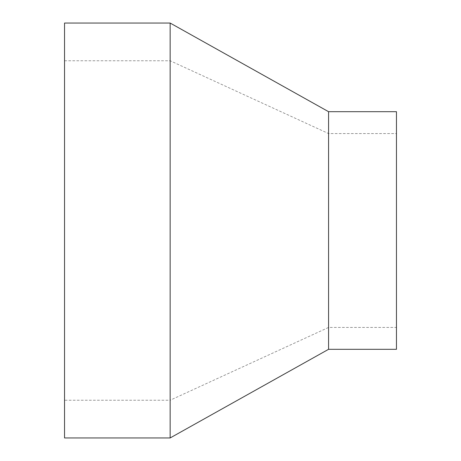 <?xml version="1.0" encoding="UTF-8"?>
<svg xmlns="http://www.w3.org/2000/svg" width="461" height="461" viewBox="0 0 461 461"><rect width="100%" height="100%" fill="white"/><g stroke="black" fill="none" stroke-linecap="round" stroke-linejoin="round"><path stroke-width="0.35" stroke-dasharray="2.31 1.73" d="M396.46 327.437L396.46 133.563L396.46 327.437L328.566 327.437L170.149 400.234L170.149 60.766L170.149 400.234L64.54 400.234L64.54 60.766L64.54 400.234M64.54 437.95L64.54 23.05M170.149 437.95L170.149 23.05M328.566 349.311L328.566 111.689M396.46 349.311L396.46 111.689M328.566 327.437L328.566 133.563L328.566 327.437M64.54 60.766L170.149 60.766L328.566 133.563L396.46 133.563"/><path stroke-width="0.69" d="M64.54 23.05L64.54 437.95L170.149 437.95L170.149 23.05L64.54 23.05M170.149 23.05L328.566 111.689L328.566 349.311L170.149 437.95M328.566 111.689L396.46 111.689L396.46 349.311L328.566 349.311"/></g></svg>
